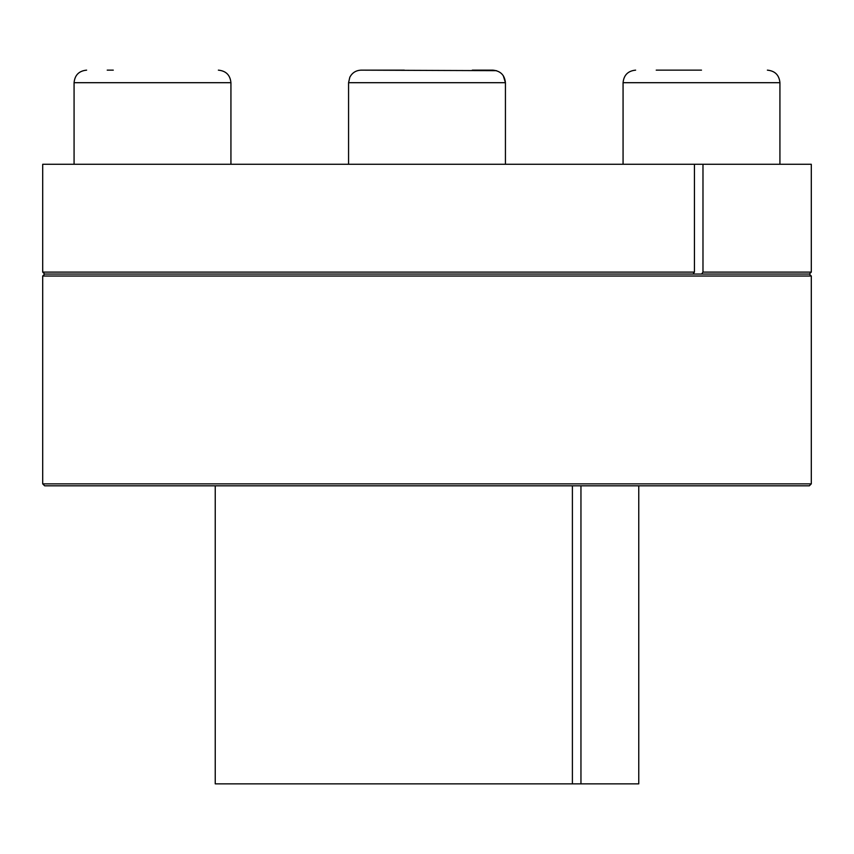 <?xml version="1.0" encoding="UTF-8"?>
<svg xmlns="http://www.w3.org/2000/svg" width="854" height="854" viewBox="0 0 854 854"><rect width="100%" height="100%" fill="white"/><g stroke="black" fill="none" stroke-linecap="round" stroke-linejoin="round"><path stroke-width="1.28" d="M694.43 272.106L693.042 274.059L44.664 274.059L42.7 272.106L694.43 272.106L694.43 164.267L811.3 164.267L811.3 272.106L702.981 272.106L702.981 164.267M215.24 485.819L215.24 783.855L572.394 783.855L572.394 485.819M572.394 783.855L580.955 783.855L580.955 485.819M693.042 274.059L701.604 274.059L702.981 272.106M701.604 274.059L809.336 274.059L811.3 272.106M42.7 272.106L42.7 164.267L694.43 164.267M703.002 276.023L811.3 276.023L811.3 483.866L42.7 483.866L42.7 276.023L703.002 276.023M580.955 783.855L638.76 783.855L638.76 485.819M42.7 483.866L44.664 485.819L809.336 485.819L811.3 483.866M701.497 70.145L656.224 70.145M496.452 70.668L360.804 70.156M349.809 77.266L348.571 82.699L349.809 77.266C352.211 72.729 355.99 70.359 361.125 70.145L404.358 70.145M472.283 70.145L492.875 70.145C500.497 70.893 504.682 75.077 505.429 82.699L348.571 82.699L348.571 164.267M505.429 164.267L505.429 82.699L503.273 75.675M113.283 70.145L107.22 70.145M779.926 164.267L779.926 82.699L623.068 82.699C623.815 75.077 628 70.893 635.622 70.145M230.932 164.267L230.932 82.699L74.074 82.699C74.81 75.077 78.995 70.893 86.617 70.145M44.664 274.059L42.7 276.023M809.336 274.059L811.3 276.023M779.926 82.699C779.19 75.077 775.005 70.893 767.383 70.145M623.068 164.267L623.068 82.699M230.932 82.699C230.185 75.077 226 70.893 218.378 70.145M74.074 164.267L74.074 82.699"/></g></svg>
